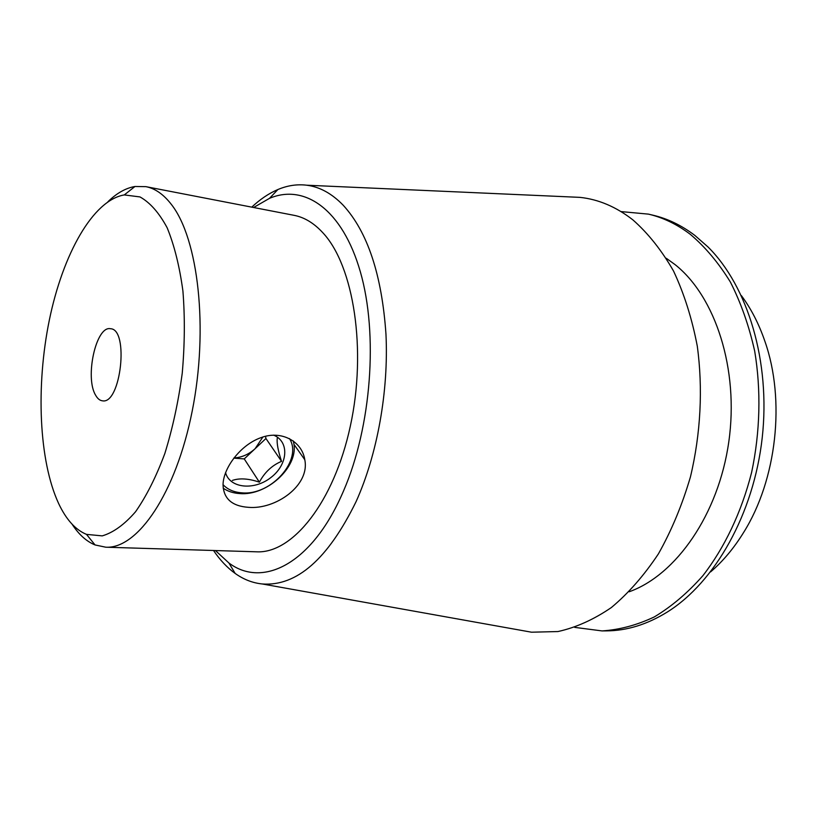 <?xml version="1.0" encoding="UTF-8"?>
<svg xmlns="http://www.w3.org/2000/svg" width="817" height="817" viewBox="0 0 817 817"><rect width="100%" height="100%" fill="white"/><g stroke="black" fill="none" stroke-linecap="round" stroke-linejoin="round"><path stroke-width="1.23" d="M105.771 547.206L256.671 551.812C292.394 553.732 333.918 502.424 350.34 426.096C366.976 349.89 353.751 265.985 323.072 232.998C314.137 223.215 304.486 217.332 294.13 215.341L145.906 186.654C155.107 188.421 163.625 194.385 171.458 204.546C198.347 238.789 208.703 328.791 192.189 411.165C175.849 493.682 137.481 549.116 105.771 547.206L95.048 544.949C86.418 541.405 78.759 534.471 72.059 524.167M253.617 207.498L269.487 198.347C304.486 183.447 342.425 209.275 360.348 271.795C378.322 334.071 371.449 426.464 343.661 490.649L342.211 493.968C311.308 564.322 262.451 588.301 228.893 562.974L215.433 550.556M293.344 440.955L293.987 444.397C297.735 467.722 266.577 495.97 239.81 493.58C233.366 493.192 227.831 491.395 223.194 488.188M248.439 507.326C231.967 506.172 223.501 498.625 223.041 484.685C223.296 468.059 240.402 444.836 261.052 437.626C281.579 429.916 302.178 441.517 304.812 459.848C310.041 485.553 275.533 509.757 248.439 507.326M107.956 201.707C116.76 193.129 125.757 188.053 134.958 186.49L145.906 186.654M95.63 395.224C84.641 377.556 96.089 325.452 110.479 328.73C129.27 329.006 120.845 404.681 102.452 400.82C99.817 400.524 97.54 398.655 95.63 395.224M58.589 503.425C38.838 460.676 35.815 386.022 49.337 320.08C62.848 254.261 92.893 200.155 124.286 194.926L139.983 196.928C150.093 202.565 159.152 212.859 167.168 227.8C174.317 245.294 179.566 266.362 182.916 291.026C184.989 317.21 184.765 344.6 182.242 373.206C178.412 401.668 172.601 428.445 164.83 453.527C156.139 476.852 146.386 496.246 135.561 511.738C124.46 524.545 113.349 532.592 102.248 535.881L86.49 534.379C75.409 529.804 66.116 519.489 58.589 503.425M741.376 295.601C751.048 308.612 758.881 323.808 764.855 341.179C785.648 400.024 776.773 479.742 743.552 532.572C733.901 548.207 722.922 561.31 710.616 571.88M574.729 627.374L602.027 630.918L606.571 630.877C626.956 630.744 647.238 624.443 667.397 611.974C714.804 582.347 753.723 514.077 762.22 437.769C770.707 361.471 747.759 286.307 708.022 246.979L694.848 235.419C681.531 225.329 667.53 218.578 652.854 215.167L648.422 214.125L621.012 211.583M602.027 630.918C619.439 629.815 636.862 625.158 654.305 616.927C671.492 606.622 687.689 592.876 702.875 575.699C724.587 547.717 741.519 512.157 751.609 472.43C760.178 432.101 761.209 390.179 754.694 351.147C749.046 325.86 740.948 302.841 730.398 282.069C718.664 262.962 705.326 247.071 690.385 234.397C677.068 224.297 663.087 217.536 648.422 214.125M629.192 591.763C675.986 575.107 718.521 514.516 728.795 441.823C739.181 369.161 715.375 296.428 675.016 264.575L666.315 258.295M519.806 630.101L531.54 632.205L557.96 631.551C576.016 627.548 593.806 619.541 611.361 607.542C628.457 593.254 644.143 575.362 658.42 553.855C671.564 530.529 682.236 504.865 690.447 476.862C700.72 433.827 703.059 388.494 697.279 346.081C692.019 318.589 684.115 293.589 673.555 271.07C661.719 250.4 648.157 233.335 632.869 219.865C616.13 206.824 598.483 199.328 579.937 197.367L568.04 196.836M213.533 550.495C219.977 560.033 227.187 567.682 235.163 573.432C243.599 579.467 252.627 582.981 262.277 583.971C296.694 586.483 327.964 559.053 356.069 501.658C377.311 454.497 388.749 391.19 385.961 334.143C381.866 274.859 367.609 231.895 343.201 205.23C331.835 193.496 319.661 186.827 306.661 185.204C297.041 184.05 287.451 185.49 277.903 189.524C268.854 193.384 260.143 199.256 251.759 207.14M223.041 484.675C227.739 489.597 234.07 492.314 242.036 492.845C271.254 495.725 303.056 459.644 289.473 438.586M273.603 435.124C289.688 441.65 287.972 464.495 271.06 477.404C254.506 490.7 229.802 488.474 225.553 472.655M232.365 480.427C239.524 477.945 248.531 478.517 259.377 482.153C264.698 472.236 272.081 465.312 281.548 461.36C278.086 450.821 276.657 443.12 277.249 438.269M262.89 437.013L255.088 448.717C248.828 454.395 241.771 457.479 233.917 457.969M233.795 458.133L244.242 458.909L265.944 438.515L265.515 436.288M244.242 458.909L259.377 482.153M265.944 438.515L281.548 461.36M293.987 444.397L304.802 459.746M262.277 583.971L531.54 632.205M306.661 185.204L579.937 197.367M228.893 562.974L235.163 573.432M269.487 198.347L277.903 189.524M86.49 534.379L95.048 544.949M124.286 194.926L134.958 186.49"/></g></svg>
